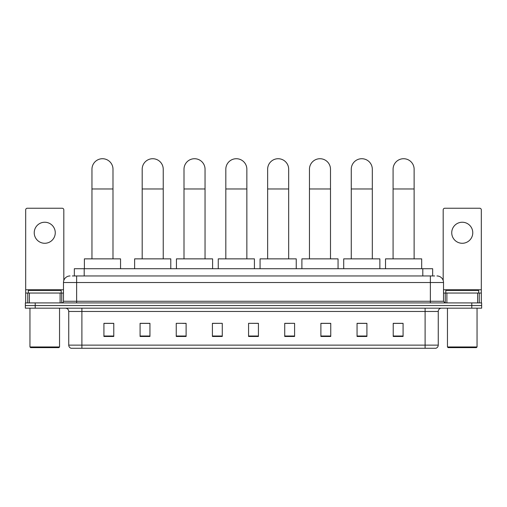 <?xml version="1.0" encoding="UTF-8"?>
<svg xmlns="http://www.w3.org/2000/svg" width="507" height="507" viewBox="0 0 507 507"><rect width="100%" height="100%" fill="white"/><g stroke="black" fill="none" stroke-linecap="round" stroke-linejoin="round"><path stroke-width="0.76" d="M74.339 275.954L74.339 268.723L432.661 268.723L432.661 275.954M72.514 275.954L434.638 275.954M72.362 275.954L76.633 275.954L76.633 282.526L63.483 282.526L63.483 301.266A1.641 1.641 0 0 1 61.841 302.913M70.061 275.954A6.572 6.572 0 0 0 63.483 282.526M436.939 275.954A6.572 6.572 0 0 1 443.517 282.526L443.517 301.266L445.159 302.913M35.211 302.913L25.35 302.913L25.35 305.544L35.211 305.544L25.35 305.544L25.35 308.174L35.211 308.174L35.211 305.544L471.789 305.544L35.211 305.544L35.211 302.913L471.789 302.913L471.789 305.544L481.65 305.544L471.789 305.544L471.789 308.174L35.211 308.174M471.789 308.174L481.65 308.174L481.65 302.913L471.789 302.913M438.257 345.121C438.162 346.699 437.376 347.751 435.887 348.277L425.107 348.277L425.107 345.121L438.257 345.121L438.257 311.456A3.289 3.289 0 0 1 441.54 308.174M425.107 348.277L71.113 348.277A3.289 3.289 0 0 1 68.743 345.121L68.743 311.456C68.553 309.46 67.456 308.364 65.46 308.174M403.078 336.477L403.078 323.327L393.217 323.327L393.217 336.477L403.078 336.477M366.916 336.477L366.916 323.327L357.055 323.327L357.055 336.477L366.916 336.477M330.754 336.477L330.754 323.327L320.893 323.327L320.893 336.477L330.754 336.477M294.592 336.477L294.592 323.327L284.731 323.327L284.731 336.477L294.592 336.477M113.783 336.477L113.783 323.327L103.922 323.327L103.922 336.477L113.783 336.477M149.945 336.477L149.945 323.327L140.084 323.327L140.084 336.477L149.945 336.477M186.107 336.477L186.107 323.327L176.246 323.327L176.246 336.477L186.107 336.477M222.269 336.477L222.269 323.327L212.408 323.327L212.408 336.477L222.269 336.477M258.431 336.477L258.431 323.327L248.569 323.327L248.569 336.477L258.431 336.477M222.269 323.327L212.408 323.39L222.269 323.327M182.691 323.39L186.107 323.39M140.87 323.39L149.945 323.39M284.731 323.39L289.991 323.39M248.569 323.327L258.431 323.39L248.569 323.327M113.783 323.39L103.922 323.39M330.754 323.39L320.893 323.39M366.916 323.39L357.055 323.39M403.078 323.39L393.217 323.39M44.749 222.237A10.52 10.52 0 0 0 34.229 232.757A10.52 10.52 0 0 0 44.749 243.278A10.52 10.52 0 0 0 55.263 232.757A10.52 10.52 0 0 0 44.749 222.237M60.118 302.913L60.118 293.046L29.374 293.046L29.374 302.913M63.812 280.472L63.812 209.873A1.641 1.641 0 0 0 62.171 208.231L27.321 208.231A1.641 1.641 0 0 0 25.68 209.873L25.68 293.046L29.374 293.046M60.118 293.046L63.483 293.046M25.68 302.913L25.68 293.046M58.882 347.618L30.61 347.618L29.951 346.965L59.541 346.965L58.882 347.618M29.951 308.174L29.951 346.965M59.541 308.174L59.541 346.965M61.182 293.046L61.182 290.416L28.31 290.416L28.31 293.046M91.957 258.862L91.957 169.243A10.52 10.52 0 0 1 102.471 158.723A10.52 10.52 0 0 1 112.991 169.243A10.52 10.52 0 0 0 102.471 158.723M112.991 258.862L112.991 169.243M120.552 268.723L120.552 258.862L84.39 258.862L84.39 268.723M142.188 258.862L142.188 169.243A10.52 10.52 0 0 1 152.708 158.723A10.52 10.52 0 0 1 163.229 169.243A10.52 10.52 0 0 0 152.708 158.723M163.229 258.862L163.229 169.243M170.789 268.723L170.789 258.862L134.628 258.862L134.628 268.723M184.003 258.862L184.003 169.243A10.52 10.52 0 0 1 194.523 158.723A10.52 10.52 0 0 1 205.043 169.243A10.52 10.52 0 0 0 194.523 158.723M205.043 258.862L205.043 169.243M212.604 268.723L212.604 258.862L176.442 258.862L176.442 268.723M225.818 258.862L225.818 169.243A10.52 10.52 0 0 1 236.338 158.723A10.52 10.52 0 0 1 246.858 169.243A10.52 10.52 0 0 0 236.338 158.723M246.858 258.862L246.858 169.243M254.419 268.723L254.419 258.862L218.257 258.862L218.257 268.723M267.639 258.862L267.639 169.243A10.52 10.52 0 0 1 278.153 158.723A10.52 10.52 0 0 1 288.673 169.243A10.52 10.52 0 0 0 278.153 158.723M288.673 258.862L288.673 169.243M296.24 268.723L296.24 258.862L260.072 258.862L260.072 268.723M309.454 258.862L309.454 169.243A10.52 10.52 0 0 1 319.974 158.723A10.52 10.52 0 0 1 330.494 169.243A10.52 10.52 0 0 0 319.974 158.723M330.494 258.862L330.494 169.243M338.055 268.723L338.055 258.862L301.893 258.862L301.893 268.723M351.269 258.862L351.269 169.243A10.52 10.52 0 0 1 361.789 158.723A10.52 10.52 0 0 1 372.309 169.243A10.52 10.52 0 0 0 361.789 158.723M372.309 258.862L372.309 169.243M379.87 268.723L379.87 258.862L343.708 258.862L343.708 268.723M393.083 258.862L393.083 169.243A10.52 10.52 0 0 1 403.604 158.723A10.52 10.52 0 0 1 414.124 169.243A10.52 10.52 0 0 0 403.604 158.723M414.124 258.862L414.124 169.243M421.685 268.723L421.685 258.862L385.523 258.862L385.523 268.723M462.251 222.237A10.52 10.52 0 0 0 451.737 232.757A10.52 10.52 0 0 0 462.251 243.278A10.52 10.52 0 0 0 472.771 232.757A10.52 10.52 0 0 0 462.251 222.237M477.626 302.913L477.626 293.046L446.882 293.046L446.882 302.913M477.626 293.046L481.32 293.046L481.32 209.873A1.641 1.641 0 0 0 479.679 208.231L444.829 208.231A1.641 1.641 0 0 0 443.188 209.873L443.188 280.472M443.517 293.046L446.882 293.046M481.32 293.046L481.32 302.913M476.39 347.618L448.118 347.618L447.459 346.965L477.049 346.965L476.39 347.618M447.459 308.174L447.459 346.965M477.049 308.174L477.049 346.965M478.69 293.046L478.69 290.416L445.818 290.416L445.818 293.046M84.2 275.954L84.2 268.723M422.8 275.954L422.8 268.723M76.633 302.913L76.633 301.266L443.517 301.266M63.483 301.266L76.633 301.266L76.633 282.526L430.367 282.526L430.367 302.913M443.517 282.526L430.367 282.526L430.367 275.954M425.107 308.174L425.107 311.456L68.743 311.456M438.257 311.456L425.107 311.456L425.107 345.121L81.893 345.121L81.893 348.277M68.743 345.121L81.893 345.121L81.893 308.174M258.431 336.021L248.569 336.021M222.269 336.021L212.408 336.021M186.107 336.021L176.246 336.021M149.945 336.021L140.084 336.021M113.783 336.021L103.922 336.021M294.592 336.021L284.731 336.021M330.754 336.021L320.893 336.021M366.916 336.021L357.055 336.021M403.078 336.021L393.217 336.021M63.483 289.763L25.68 289.763M61.734 293.046L61.734 302.913M25.705 293.046L25.705 302.913M27.758 302.913L27.758 293.046M91.957 188.965L112.991 188.965M142.188 188.965L163.229 188.965M184.003 188.965L205.043 188.965M225.818 188.965L246.858 188.965M267.639 188.965L288.673 188.965M309.454 188.965L330.494 188.965M351.269 188.965L372.309 188.965M393.083 188.965L414.124 188.965M481.32 289.763L443.517 289.763M481.295 302.913L481.295 293.046M479.242 293.046L479.242 302.913M445.266 302.913L445.266 293.046"/></g></svg>

